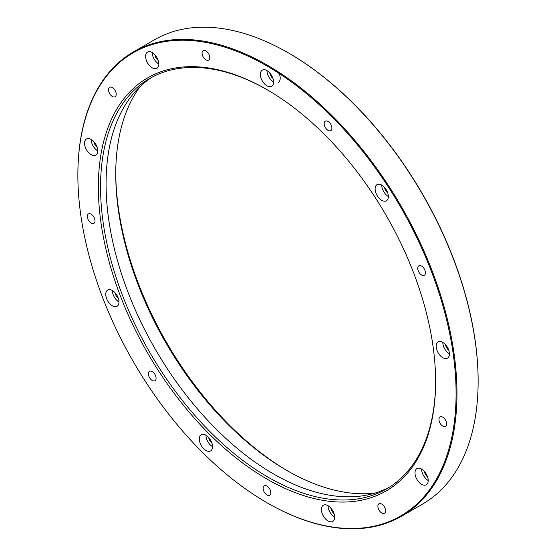 <?xml version="1.0" encoding="UTF-8"?>
<svg xmlns="http://www.w3.org/2000/svg" width="556" height="556" viewBox="0 0 556 556"><rect width="100%" height="100%" fill="white"/><g stroke="black" fill="none" stroke-linecap="round" stroke-linejoin="round"><path stroke-width="0.83" d="M421.587 266.102A5.456 3.148 60 0 1 425.152 270.904A5.456 3.148 60 0 1 424.318 275.276A5.456 3.148 60 0 1 418.863 272.127A5.456 3.148 60 0 1 418.863 265.831A5.456 3.148 60 0 1 421.587 266.102M442.798 417.215A5.456 3.148 60 0 1 446.357 422.018A5.456 3.148 60 0 1 445.523 426.389A5.456 3.148 60 0 1 440.067 423.241A5.456 3.148 60 0 1 440.067 416.944A5.456 3.148 60 0 1 442.798 417.215M381.736 504.083A5.456 3.148 60 0 1 385.301 508.886A5.456 3.148 60 0 1 384.46 513.257A5.456 3.148 60 0 1 379.011 510.109A5.456 3.148 60 0 1 379.011 503.812A5.456 3.148 60 0 1 381.736 504.083M266.977 486.055A5.456 3.148 60 0 1 270.543 490.865A5.456 3.148 60 0 1 269.709 495.236A5.456 3.148 60 0 1 264.253 492.088A5.456 3.148 60 0 1 264.253 485.784A5.456 3.148 60 0 1 266.977 486.055M152.226 371.575A5.456 3.148 60 0 1 155.784 376.377A5.456 3.148 60 0 1 154.95 380.749A5.456 3.148 60 0 1 149.494 377.6A5.456 3.148 60 0 1 149.494 371.304A5.456 3.148 60 0 1 152.226 371.575M91.163 214.199A5.456 3.148 60 0 1 94.728 219.008A5.456 3.148 60 0 1 93.888 223.38A5.456 3.148 60 0 1 88.439 220.225A5.456 3.148 60 0 1 88.439 213.928A5.456 3.148 60 0 1 91.163 214.199M112.368 87.57A5.456 3.148 60 0 1 115.933 92.379A5.456 3.148 60 0 1 115.099 96.751A5.456 3.148 60 0 1 109.643 93.603A5.456 3.148 60 0 1 109.643 87.299A5.456 3.148 60 0 1 112.368 87.57M205.922 50.937A5.456 3.148 60 0 1 209.48 55.746A5.456 3.148 60 0 1 208.646 60.117A5.456 3.148 60 0 1 203.19 56.969A5.456 3.148 60 0 1 203.19 50.672A5.456 3.148 60 0 1 205.922 50.937M328.04 121.444A5.456 3.148 60 0 1 331.605 126.254A5.456 3.148 60 0 1 330.764 130.625A5.456 3.148 60 0 1 325.316 127.477A5.456 3.148 60 0 1 325.316 121.173A5.456 3.148 60 0 1 328.04 121.444M381.736 185.065A9.348 5.4 60 0 1 387.845 193.3A9.348 5.4 60 0 1 386.413 200.792A9.348 5.4 60 0 1 377.058 195.399A9.348 5.4 60 0 1 377.058 184.599A9.348 5.4 60 0 1 381.736 185.065A9.348 5.4 -120 0 0 388.345 196.518M442.798 342.44A9.348 5.4 60 0 1 448.907 350.676A9.348 5.4 60 0 1 447.469 358.168A9.348 5.4 60 0 1 438.121 352.768A9.348 5.4 60 0 1 438.121 341.975A9.348 5.4 60 0 1 442.798 342.44A9.348 5.4 -120 0 0 449.408 353.887M421.587 469.062A9.348 5.4 60 0 1 427.696 477.305A9.348 5.4 60 0 1 426.264 484.797A9.348 5.4 60 0 1 416.917 479.397A9.348 5.4 60 0 1 416.917 468.604A9.348 5.4 60 0 1 421.587 469.062A9.348 5.4 -120 0 0 428.203 480.516M328.04 505.696A9.348 5.4 60 0 1 334.149 513.939A9.348 5.4 60 0 1 332.717 521.431A9.348 5.4 60 0 1 323.363 516.031A9.348 5.4 60 0 1 323.363 505.23A9.348 5.4 60 0 1 328.04 505.696A9.348 5.4 -120 0 0 334.649 517.149M205.922 435.188A9.348 5.4 60 0 1 212.031 443.431A9.348 5.4 60 0 1 210.592 450.923A9.348 5.4 60 0 1 201.244 445.523A9.348 5.4 60 0 1 201.244 434.729A9.348 5.4 60 0 1 205.922 435.188A9.348 5.4 -120 0 0 212.531 446.642M112.368 290.538A9.348 5.4 60 0 1 118.477 298.78A9.348 5.4 60 0 1 117.045 306.273A9.348 5.4 60 0 1 107.69 300.872A9.348 5.4 60 0 1 107.69 290.072A9.348 5.4 60 0 1 112.368 290.538A9.348 5.4 -120 0 0 118.984 301.991M91.163 139.424A9.348 5.4 60 0 1 97.272 147.667A9.348 5.4 60 0 1 95.84 155.159A9.348 5.4 60 0 1 86.486 149.759A9.348 5.4 60 0 1 86.486 138.958A9.348 5.4 60 0 1 91.163 139.424A9.348 5.4 -120 0 0 97.773 150.878M152.226 52.556A9.348 5.4 60 0 1 158.335 60.792A9.348 5.4 60 0 1 156.896 68.291A9.348 5.4 60 0 1 147.548 62.891A9.348 5.4 60 0 1 147.548 52.09A9.348 5.4 60 0 1 152.226 52.556A9.348 5.4 -120 0 0 158.835 64.009M266.977 70.577A9.348 5.4 60 0 1 273.086 78.82A9.348 5.4 60 0 1 271.655 86.312A9.348 5.4 60 0 1 262.307 80.912A9.348 5.4 60 0 1 262.307 70.119A9.348 5.4 60 0 1 266.977 70.577A9.348 5.4 -120 0 0 273.594 82.031M266.977 65.997A267.443 154.408 -120 0 0 77.868 175.182A267.443 154.408 -120 0 0 266.977 502.728A267.443 154.408 -120 0 0 456.087 393.544A267.443 154.408 -120 0 0 266.977 65.997M266.977 89.641A238.482 137.686 60 0 1 266.984 89.641A238.482 137.686 60 0 1 435.612 381.722A238.482 137.686 60 0 1 266.977 479.084A238.482 137.686 60 0 1 98.349 187.004A238.482 137.686 60 0 1 266.977 89.641M401.453 516.26L422.609 504.042A268.061 154.77 -120 0 0 478.132 381.326A268.061 154.77 -120 0 0 288.585 53.022A268.061 154.77 -120 0 0 288.578 53.022A268.061 154.77 -120 0 0 154.547 39.74L133.391 51.958A268.061 154.77 60 0 1 267.422 65.233A268.061 154.77 60 0 1 442.541 301.456A268.061 154.77 60 0 1 401.453 516.26A268.061 154.77 60 0 1 267.415 502.978A268.061 154.77 60 0 1 267.2 502.853M77.868 174.925A268.061 154.77 60 0 1 77.868 174.674A268.061 154.77 60 0 1 133.391 51.958M288.8 53.147A267.443 154.408 60 0 1 289.023 53.272A267.443 154.408 60 0 1 478.132 380.818A267.443 154.408 60 0 1 478.132 381.075M287.911 471.078A245.05 141.481 60 0 1 115.745 172.874M374.89 493.109A241.936 139.681 60 0 1 286.813 470.452A241.936 139.681 60 0 1 115.745 174.139A241.936 139.681 60 0 1 140.154 86.534M389.269 487.264A236.925 136.79 60 0 1 367.46 494.972A236.925 136.79 60 0 1 155.131 348.939A236.925 136.79 60 0 1 134.83 92.039A236.925 136.79 60 0 1 152.407 77.006M267.533 89.961A236.925 136.79 -120 0 0 149.62 78.542A236.925 136.79 -120 0 0 149.62 352.122A236.925 136.79 -120 0 0 386.545 488.912A236.925 136.79 -120 0 0 435.612 381.082M269.785 72.919A5.456 3.148 -120 0 0 272.968 78.431M278.264 82.496A9.348 5.4 -120 0 0 278.41 71.946M155.027 54.898A5.456 3.148 -120 0 0 158.21 60.409M93.971 141.766A5.456 3.148 -120 0 0 97.147 147.277M115.175 292.88A5.456 3.148 -120 0 0 118.359 298.391M208.722 437.53A5.456 3.148 -120 0 0 211.905 443.042M330.848 508.038A5.456 3.148 -120 0 0 334.031 513.549M424.395 471.405A5.456 3.148 -120 0 0 427.578 476.916M445.599 344.776A5.456 3.148 -120 0 0 448.782 350.287M384.543 187.407A5.456 3.148 -120 0 0 387.727 192.911M289.023 53.272L288.585 53.022M478.132 380.818L478.132 381.326M266.977 502.728L267.415 502.978M77.868 175.182L77.868 174.674"/></g></svg>
